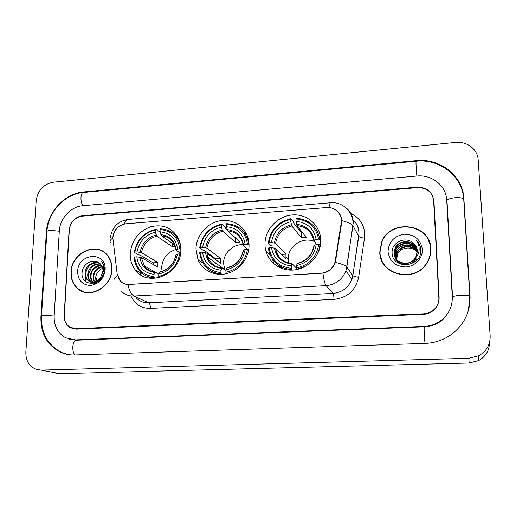 <?xml version="1.0" encoding="UTF-8"?>
<svg xmlns="http://www.w3.org/2000/svg" width="516" height="516" viewBox="0 0 516 516"><rect width="100%" height="100%" fill="white"/><g stroke="black" fill="none" stroke-linecap="round" stroke-linejoin="round"><path stroke-width="0.77" d="M195.97 249.015L197.963 259.625C202.543 270.674 215.314 276.782 227.466 273.422C239.63 270.152 249.073 257.852 249.06 245.313L248.789 241.43C246.912 227.891 233.993 218.565 220.661 220.687C207.316 222.654 196.17 235.457 195.97 249.015M264.972 244.203L265.031 245.99C265.85 259.148 277.189 269.978 290.792 270.126C304.388 270.403 317.611 259.722 320.223 246.267L320.759 240.314C320.571 225.395 307.091 213.637 292.314 214.94C277.537 216.03 264.856 229.62 264.972 244.203M130.238 253.601C130.051 259.838 131.754 265.288 135.327 269.965C148.092 288.283 181.342 274.06 180.819 250.073C180.897 245.964 180.11 242.139 178.465 238.598C172.241 227.724 162.895 223.815 150.42 226.859C138.352 231.613 131.625 240.527 130.238 253.601M212.998 273.28L213.037 271.977M112.843 237.831L117.164 274.028L120.26 280.865C122.66 283.361 125.64 284.548 129.2 284.406L321.191 273.196C328.053 272.403 332.652 268.765 334.981 262.27L341.218 222.918C342.759 214.469 335.168 206.639 326.544 207.574L125.852 223.802C118.274 225.189 113.939 229.865 112.843 237.831M140.481 272.732L140.771 274.905M351.396 236.999L351.325 236.367M273.912 263.863L272.558 259.464M270.152 255.149L265.746 250.563M85.437 278.75L85.45 281.452M417.418 187.637L82.128 216.159C74.627 217.571 70.279 222.273 69.092 230.252L64.171 315.392C64.042 320.778 66.035 324.751 70.157 327.312L76.046 328.692L423.578 313.799C427.925 313.547 431.628 311.922 434.678 308.91C437.787 305.633 439.264 301.783 439.11 297.358L433.937 201.014C432.479 192.152 426.971 187.695 417.418 187.637M452.274 296.726L446.701 199.989C446.172 185.663 431.802 174.376 416.857 176.027L82.689 205.749C70.879 206.561 59.843 218.513 59.314 231.039L54.161 315.869C53.903 325.983 57.753 333.304 65.7 337.819L75.439 339.902L424.197 326.428C431.357 326.067 437.613 323.564 442.954 318.907C449.475 312.819 452.577 305.427 452.274 296.726M478.164 159.728C477.674 149.253 466.819 141.081 455.557 142.429L53.154 182.219C43.492 184.173 37.836 190.301 36.197 200.608L25.845 351.951C25.684 360.71 29.199 366.534 36.391 369.43L41.215 370.114L468.812 358.304L478.796 355.73C486.588 351.241 490.374 344.598 490.155 335.813L478.164 159.728M55.238 373.023L59.895 373.681L469.186 363.006L478.667 360.574C485.762 356.53 489.374 350.512 489.503 342.527M433.859 200.111L433.343 198.331M463.884 198.608C462.897 175.646 439.761 157.909 416.102 160.663L83.437 191.971C64.713 193.371 47.324 212.231 46.382 232.077L40.925 316.508C40.493 333.51 47.175 345.488 60.978 352.428C65.268 354.266 69.821 355.111 74.627 354.969L425.023 343.411C435.02 343.005 444.024 339.863 452.042 333.994C464.542 324.074 470.528 311.367 470.005 295.874L463.884 198.608M71.75 339.715L72.388 339.98M381.666 242.191L381.337 242.952M71.014 271.997C70.769 279.291 73.233 285.038 78.406 289.231C90.339 299.319 111.843 286.702 111.914 269.365C112.082 263.386 110.334 258.387 106.677 254.369C95.454 241.32 71.279 253.446 71.014 271.997M81.309 290.753L83.186 291.798M379.776 252.13C379.299 274.48 413.709 283.716 426.41 263.94C429.602 259.322 431.079 254.291 430.847 248.847C430.608 223.331 390.083 218.365 381.621 242.101L379.776 252.13M380.627 256.517L382.362 261.947M112.914 236.954L113.01 236.005C113.707 231.832 115.784 228.549 119.254 226.156M330.756 207.832C336.503 209.077 340.089 212.624 341.508 218.474L341.618 223.118L335.368 262.431C333.233 268.243 329.098 271.809 322.958 273.138L127.936 284.522C124.795 284.31 122.208 283.116 120.164 280.949L118.396 278.337M438.864 297.893L433.646 200.537C432.189 191.688 426.687 187.231 417.134 187.179L82.354 215.707C74.859 217.12 70.511 221.822 69.325 229.801L64.352 315.837C64.223 321.236 66.222 325.215 70.357 327.776L76.233 329.15L423.333 314.334C427.674 314.083 431.37 312.457 434.42 309.458C437.542 306.182 439.019 302.324 438.864 297.893L433.569 199.627M79.335 289.889L78.722 289.36M430.447 245.577L428.377 240.185M103.084 251.447L101.097 250.653M439.052 298.68L433.646 200.537M104.832 252.679L102.961 251.647M111.701 269.378C111.869 263.45 110.134 258.503 106.502 254.523C95.396 241.623 71.485 253.633 71.221 271.984C70.982 279.201 73.414 284.877 78.522 289.031C90.332 299.028 111.63 286.548 111.701 269.378M96.434 282.51L96.163 281.865M95.995 281.375L95.621 277.673C96.273 273.235 98.633 270.1 102.697 268.255M97.156 282.962L96.26 277.969M94.983 283.097L94.389 282.31M94.157 281.936L93.028 276.473C93.918 271.145 96.937 267.804 102.091 266.45M95.86 283.632C94.196 281.813 93.467 279.524 93.68 276.776C94.176 271.945 97.04 268.642 102.265 266.862M93.648 283.097L92.777 282.368M92.499 282.084C90.881 280.201 90.184 277.924 90.403 275.267C91.551 269.1 95.176 265.688 101.265 265.018M92.912 282.084C91.422 280.065 90.803 277.892 91.061 275.57C91.177 270.616 94.654 267.204 101.491 265.347M94.525 283.239L91.287 282.123M90.977 281.91L90.487 281.53C88.423 279.62 87.507 277.124 87.739 274.035C89.21 267.056 93.39 263.663 100.285 263.863M94.118 283.349L91.719 282.258M90.487 281.53L91.158 281.826C89.1 279.962 88.184 277.473 88.41 274.344L91.332 267.785C93.751 265.172 96.821 263.953 100.549 264.134M100.472 277.698L102.948 271.087C103.032 268.152 102.136 265.74 100.259 263.844L100.027 263.618C94.234 257.465 82.76 263.405 82.134 272.087C80.006 287.625 103.335 286.599 104.387 270.977L104.445 270.21C104.555 266.849 103.651 263.979 101.716 261.586C103.387 264.334 104.039 267.359 103.677 270.655L100.207 278.047C96.157 282.439 92.022 283.2 87.791 280.33C85.714 278.408 84.798 275.892 85.037 272.79C85.501 266.062 93.215 260.425 99.349 263.012M103.148 273.099C103.593 278.892 92.577 285.735 88.481 280.633C86.385 278.698 85.463 276.189 85.714 273.099C87.63 265.379 92.248 262.07 99.556 263.186M77.632 271.571C78 280.375 82.308 285.019 90.564 285.496C98.956 284.045 103.813 278.814 105.129 269.804C106.567 250.789 77.935 252.879 77.632 271.571M83.269 291.579L85.269 292.379M430.834 251.505L430.176 245.61M430.583 248.86C430.344 223.628 390.27 218.687 381.872 242.159L380.034 252.118C379.57 274.248 413.658 283.368 426.203 263.779C429.351 259.213 430.808 254.24 430.583 248.86M396.488 259.471L397.604 254.124C400.945 246.841 412.684 245.758 417.38 252.459M395.978 258.826L397.004 252.614C400.506 244.977 413.026 244.197 417.418 251.634M398.229 263.005L395.804 259.129M395.74 258.935L395.566 258.342M395.514 258.148L395.256 256.162L396.398 251.086C400.068 243.088 413.374 242.655 417.399 250.815M416.193 258.871C411.626 267.23 397.739 266.301 395.179 257.626M395.114 257.432L394.63 254.646L395.785 249.531C399.623 241.153 413.742 241.133 417.315 250.002M416.309 259.245L411.323 263.85M402.235 264.598C398.758 263.386 396.436 261.128 395.269 257.813M395.211 257.619L394.785 255.027L395.94 249.925C396.572 247.261 403.028 242.617 408.311 243.7C413.31 245.061 416.315 247.235 417.341 250.208M415.838 257.723C413.993 261.909 406.131 264.94 401.964 263.225C397.133 261.464 394.527 258.219 394.153 253.491L395.166 247.957L393.998 253.104C393.773 262.857 408.588 267.095 414.735 258.742L415.728 257.374L417.412 250.989C417.167 247.583 415.67 244.829 412.903 242.726L417.005 248.544M396.623 259.49L397.604 254.124M396.017 258.026L397.152 252.988C398.436 249.918 401.435 247.867 406.157 246.835C411.839 246.912 415.586 248.583 417.418 251.84M395.411 256.542L396.552 251.466C398.526 243.913 414.774 243.275 417.412 251.021M395.166 247.957C399.165 239.172 414.122 239.637 417.173 249.196M395.32 248.351C399.403 239.521 414.109 240.192 417.212 249.396M412.903 242.726C405.183 235.941 391.696 242.617 392.083 252.24C391.463 269.481 420.959 268.139 420.817 250.75L420.804 249.892C420.572 246.164 419.108 242.984 416.412 240.353C418.541 243.404 419.431 246.771 419.069 250.454C418.695 253.55 417.36 256.181 415.045 258.348M388.026 251.602C389.47 261.373 395.398 266.488 405.821 266.953C415.064 266.482 422.875 258.2 422.359 249.389C420.74 239.566 414.748 234.509 404.376 234.212C394.16 235.954 388.709 241.746 388.026 251.602M382.582 261.812L385.716 266.798M416.412 240.353L420.372 247.061M175.95 249.499C167.358 252.189 162.598 258.09 161.676 267.217L162.056 271.377M155.142 278.337L154.297 277.879L153.936 276.66C142.59 275.209 136.166 268.642 134.663 256.955L136.83 256.807C138.256 267.133 143.983 272.983 154.013 274.344L155.484 272.158L158.825 273.983M153.071 264.444L153.226 262.844L139.971 255.039L138.681 254.917L134.321 252.363L134.85 252.053C137.237 240.204 144.093 232.826 155.413 229.91L155.342 232.168C145.319 234.832 139.21 241.404 137.011 251.898L141.474 252.679L157.941 262.534L157.799 267.198L141.3 257.568L136.83 256.807M155.413 229.91L155.832 229.207L159.915 232.058L160.547 233.535M178.736 239.198L177.072 237.599M177.323 236.47L174.189 234.309M147.492 276.441L150.814 278.33M180.471 245.106L178.904 240.727C175.001 233.277 168.88 229.317 160.541 228.84L160.128 229.549C171.441 230.691 177.988 237.147 179.774 248.899L180.819 249.041M180.445 253.982L179.652 253.878C177.298 266.03 170.319 273.525 158.715 276.37L159.076 277.595L160.031 277.415M134.663 256.955L134.141 257.258C134.45 262.051 135.998 266.262 138.765 269.9C142.7 274.802 147.879 277.466 154.297 277.879M179.774 248.899L177.543 249.054C175.892 238.669 170.061 232.922 160.057 231.807L160.128 229.549M158.715 276.37L158.786 274.048C169.035 271.442 175.246 264.772 177.42 254.033L179.652 253.878M154.013 274.344L153.936 276.66M160.057 231.807L161.508 235.825L174.647 244.894M180.555 253.266L176.033 250.195L177.543 249.054M177.42 254.033L175.872 255.104C173.905 263.953 168.68 269.539 160.199 271.861L158.786 274.048M155.832 229.207C143.958 232.219 136.792 239.94 134.321 252.363M137.011 251.898L134.85 252.053M172.615 243.494L172.525 246.854L156.806 236.18L155.342 232.168M172.525 246.854L175.266 246.513M157.941 262.534L153.226 262.844M243.133 244.739C233.206 243.836 223.409 253.117 223.544 263.263L224.795 269.907M221.925 274.338L221.229 273.848L220.925 272.596C208.967 271.126 202.079 264.418 200.253 252.472L202.524 252.318C204.239 262.876 210.386 268.849 220.951 270.223L222.093 268.004L225.956 270.758M215.469 259.516L215.546 258.748L204.594 250.583L203.304 250.454L199.698 247.777L200.343 247.454C202.601 235.335 209.644 227.775 221.474 224.776L221.441 227.085C210.973 229.826 204.697 236.56 202.614 247.293L206.929 248.112L220.474 258.426L220.416 263.186L206.851 253.111L202.524 252.318M248.964 242.959L248.602 242.907M221.474 224.776L221.796 224.06L225.118 227.053L225.35 228.304L227.156 229.923M248.26 238.74L246.338 235.883M216.178 273.074L219.371 274.364M247.035 235.09L243.313 231.381M211.147 271.048L215.546 273.919M248.789 244.339L248.628 243.049C245.977 231.162 238.682 224.699 226.737 223.673L226.421 224.395C238.328 225.544 245.352 232.129 247.48 244.145L249.047 244.578M248.738 249.422L247.467 249.241C245.248 261.683 238.076 269.365 225.944 272.287L226.247 273.551L229.298 272.854M200.253 252.472L199.615 252.788L201.324 259.967C205.162 268.43 211.799 273.061 221.229 273.848M247.48 244.145L245.139 244.313C243.178 233.696 236.928 227.82 226.395 226.705L226.421 224.395M225.944 272.287L225.963 269.913C236.683 267.23 243.068 260.393 245.119 249.402L247.467 249.241M220.951 270.223L220.925 272.596M226.395 226.705L227.614 230.839L240.146 242.049L235.444 242.385L222.68 231.213L221.441 227.085M247.383 249.247L243.255 245.571L245.139 244.313M245.119 249.402L243.191 250.583C241.333 259.593 235.96 265.301 227.072 267.694L225.963 269.913M206.535 256.994L208.258 258.252M216.307 263.45L215.482 263.502L215.43 262.812M221.796 224.06C209.393 227.169 202.027 235.07 199.698 247.777M202.614 247.293L200.343 247.454M235.477 237.87L235.444 242.385M220.474 258.426L215.546 258.748M314.541 241.662C303.066 235.999 287.676 246.287 288.263 259.122L288.767 263.115M292.03 270.12L291.276 268.326C278.666 266.843 271.268 259.987 269.094 247.764L271.481 247.603C273.512 258.406 280.104 264.508 291.25 265.901L292.043 263.65L296.597 268.268M272.358 245.913L271.087 245.777L268.307 242.971L269.075 242.63C271.184 230.226 278.427 222.48 290.798 219.384L290.824 221.745C279.872 224.57 273.416 231.478 271.461 242.462L275.602 243.32L285.935 254.124L285.974 258.987L275.608 248.415L271.481 247.603M290.798 219.384L291.024 218.661L293.501 221.796L293.694 223.086L301.234 232.587L301.299 237.702L291.798 225.995L290.824 221.745M302.344 232.419L301.234 232.587M277.028 264.237L282.497 268.72M319.868 239.36C317.269 226.447 309.387 219.416 296.216 218.255L295.997 218.984C308.555 220.132 316.089 226.859 318.598 239.16L319.868 239.36L320.765 240.579M320.417 245.171L319.965 244.571L318.695 244.371C316.637 257.11 309.258 264.985 296.552 268.004L296.79 269.3L306.098 265.992M314.25 258.935C316.979 255.414 318.765 251.524 319.598 247.248L319.965 244.571M269.094 247.764L268.32 248.093C270.558 260.922 278.292 268.094 291.521 269.616M318.598 239.16L316.134 239.327C313.838 228.465 307.13 222.473 296.023 221.345L295.997 218.984M296.552 268.004L296.519 265.572C307.742 262.805 314.309 255.794 316.224 244.539L318.695 244.371M291.25 265.901L291.276 268.326M296.023 221.345L296.977 225.608L306.227 237.347L301.299 237.702M316.714 244.507L313.773 240.656L316.134 239.327M313.76 246.525C311.787 255.381 306.298 260.98 297.287 263.321L296.519 265.572M316.224 244.539L313.857 245.835M280.736 258.658L280.698 258.071M291.024 218.661C278.047 221.867 270.474 229.968 268.307 242.971M271.461 242.462L269.075 242.63M285.935 254.124L281.491 254.414M335.4 260.393L335.755 260.877M341.218 222.918L341.56 223.499M463.768 200.092L463.703 199.034C462.401 197.892 459.55 197.454 455.138 197.712C449.913 198.299 447.14 199.37 446.811 200.924M469.85 296.816L469.805 296.139C468.496 295.41 465.567 295.126 461.014 295.287C455.622 295.655 452.738 296.332 452.364 297.319M46.943 231.387C48.065 211.889 64.939 193.887 83.528 192.455L416.148 161.218C415.728 160.773 416.296 171.938 416.902 176.02M425.1 343.411C424.468 340.728 423.797 326.293 424.32 326.809L76.252 340.218L69.679 339.309M75.233 354.95C71.447 352.686 72.356 339.902 76.252 340.218M62.378 352.77C48.111 345.701 41.138 333.626 41.454 316.534C41.003 315.973 42.235 315.605 45.144 315.431L54.154 315.979M41.48 316.076L46.898 232.116C46.485 231.226 47.698 230.646 50.536 230.355L59.301 231.213M83.528 192.455C80.386 192.32 80.025 202.311 83.063 205.716M469.186 363.006L468.812 358.304M59.895 373.681L41.215 370.114M416.219 161.211L416.102 160.663M470.082 297.855L470.005 295.874M41.448 316.669L40.925 316.508M46.885 232.329L46.382 232.077M84.089 192.404L83.437 191.971M424.352 326.809L424.197 326.428M76.51 340.205L75.439 339.902M350.345 213.256C359.2 217.268 363.999 224.131 364.735 233.838L364.483 238.128L358.639 277.286C355.653 290.36 347.442 297.726 334.02 299.383L150.433 308.4C141.261 308.413 134.747 304.253 130.903 295.926M341.753 220.642C347.797 222.17 351.531 223.847 352.95 225.673L358.73 236.309L358.936 232.864C358.678 227.511 356.582 223.067 352.647 219.526M110.656 242.843C109.437 241.365 110.166 239.772 112.836 238.05M345.223 207.2C350.28 210.921 352.976 215.959 353.312 222.299L346.823 267.011L345.901 270.745C342.282 279.672 335.684 284.639 326.106 285.651L133.915 296.023C131.225 294.578 129.232 290.747 127.936 284.522M329.04 207.58C329.395 204.426 329.95 202.82 330.698 202.756C341.56 201.614 352.202 210.502 352.97 221.822L352.95 225.673L346.681 266.824L352.809 275.615L358.762 236.36C359.581 237.173 361.484 237.76 364.483 238.128M322.958 273.138C323.784 279.846 324.828 284.013 326.106 285.651L333.033 293.378C342.185 292.437 348.487 287.709 351.931 279.188L352.847 275.66C353.686 276.344 355.621 276.886 358.639 277.286M335.381 262.38C341.444 263.831 345.21 265.308 346.681 266.824L345.901 270.745L351.931 279.188L352.847 275.66L359.02 232.98C358.852 227.569 356.724 223.073 352.641 219.494M115.261 280.085C114.062 278.827 114.81 277.415 117.519 275.854M136.63 298.267C139.952 301.46 143.983 302.976 148.711 302.815L133.915 296.023C129 296.21 124.82 294.636 121.389 291.314M110.411 237.425C112.133 227.04 118.106 221.041 128.336 219.429C126.562 219.577 125.111 221.138 123.982 224.099M150.433 308.4C150.42 305.485 149.84 303.627 148.711 302.815L333.033 293.378C333.568 294.275 333.897 296.281 334.02 299.383M341.566 218.823L341.231 218.784M141.3 257.568L144.441 265.972C146.331 268.514 148.763 270.32 151.749 271.384M176.175 249.776C174.653 240.766 169.551 235.722 160.857 234.638M159.734 272.267C168.635 269.9 174.073 264.057 176.053 254.736M139.894 257.2C141.242 266.166 146.267 271.287 154.974 272.558M176.001 249.905L174.337 244.242C171.531 239.16 167.261 236.354 161.508 235.825M156.148 234.999C147.428 237.399 142.068 243.171 140.075 252.298M156.806 236.18C148.518 238.495 143.403 243.997 141.474 252.679M206.851 253.111L207.858 257.291C209.625 261.78 212.708 264.966 217.113 266.856M243.494 245.068C241.701 235.851 236.225 230.704 227.072 229.614M226.698 268.101C235.999 265.669 241.591 259.683 243.468 250.137M205.536 252.724C207.135 261.896 212.528 267.127 221.699 268.41M243.217 245.261L243.126 244.674C241.101 236.425 235.928 231.813 227.614 230.839M222.132 229.988C213.024 232.464 207.516 238.373 205.613 247.719M222.68 231.213C214.017 233.593 208.767 239.23 206.929 248.112M275.628 248.435C276.653 254.517 279.885 258.993 285.335 261.87M314.186 240.121C312.09 230.697 306.22 225.434 296.571 224.344M297.016 263.734C306.749 261.225 312.502 255.085 314.27 245.313M274.422 248.028C276.305 257.413 282.084 262.754 291.766 264.057M313.734 240.45C311.645 231.613 306.059 226.666 296.977 225.608M291.379 224.737C281.852 227.285 276.195 233.342 274.396 242.907M291.798 225.995C282.749 228.453 277.35 234.232 275.602 243.32M202.859 263.031L197.963 259.625M143.609 274.409L135.327 269.965M334.981 262.27L335.284 262.683M416.148 161.218C439.49 158.515 462.401 176.053 463.703 199.034L469.805 296.139L468.457 310.316M443.083 319.423C437.755 323.983 431.499 326.447 424.32 326.809M447.024 201.395L452.538 296.952M478.667 360.574L478.796 355.73M66.054 353.66L60.978 352.428M79.354 289.618L78.406 289.231M330.633 202.762L128.336 219.429M341.618 219.139L341.276 219.107M107.115 254.852L106.502 254.523M93.815 283.007L93.144 282.71M88.481 280.633L87.791 280.33M397.152 252.988L397.004 252.614M396.552 251.466L396.398 251.086M395.94 249.925L395.785 249.531M426.293 264.108L426.203 263.779M155.387 272.145L144.441 265.972C147.144 269.616 150.827 271.68 155.484 272.158M179.484 241.146L178.904 240.727M224.647 269.539L207.858 257.291C210.412 263.599 215.153 267.172 222.093 268.004M248.996 243.391L248.628 243.049M288.276 259.535L285.793 256.981M319.907 247.661L319.598 247.248M292.043 263.65C282.794 262.341 277.318 257.258 275.608 248.415"/></g></svg>
